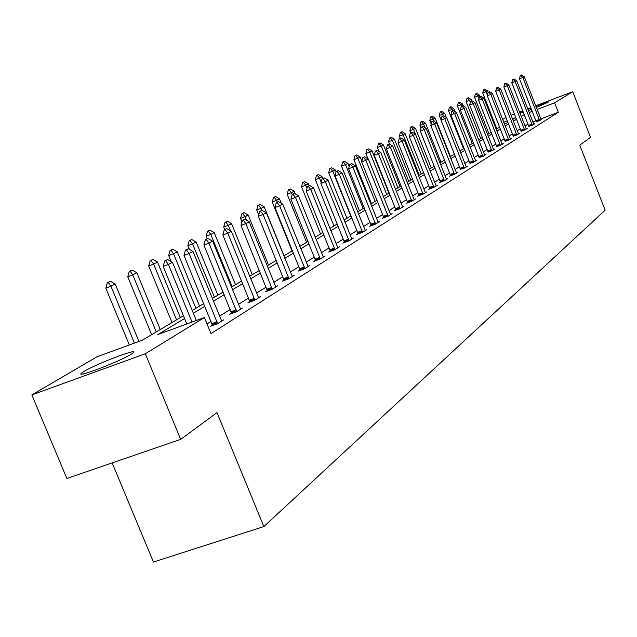 <?xml version="1.0" encoding="UTF-8"?>
<svg xmlns="http://www.w3.org/2000/svg" width="637" height="637" viewBox="0 0 637 637"><rect width="100%" height="100%" fill="white"/><g stroke="black" fill="none" stroke-linecap="round" stroke-linejoin="round"><path stroke-width="0.96" d="M535.844 106.236L548.616 101.976L536.346 107.518M531.513 109.421L528.384 110.599M523.399 112.375L519.991 113.306M519.951 113.211L523.073 111.555M131.079 354.307C119.581 361.569 75.508 378.37 81.329 373.298L84.036 371.395C96.091 363.99 138.731 347.738 133.515 352.556L131.079 354.307M112.16 462.9L153.445 562.033L263.845 526.584L605.15 210.202L579.766 145.204L590.515 137.281L572.735 91.696L554.612 102.812L537.118 109.476M263.845 526.584L217.002 412.617L180.693 439.379L66.853 478.451L31.85 394.884L96.975 356.784L142.433 340.174L183.432 315.737M494.208 124.358L494.917 123.944M502.625 119.438L505.985 117.463M511.017 115.257L514.449 113.943M519.489 112.024L522.762 110.774M527.707 108.887L530.836 107.693M535.693 105.838L572.735 91.696M180.693 439.379L145.324 353.766L31.85 394.884M528.814 126.333L532.476 125.21L534.865 123.705L533.742 124.127M513.263 136.111L516.997 134.964L519.545 133.364L518.375 133.81M496.741 146.486L500.571 145.324L503.27 143.62L502.052 144.081M479.159 157.522L483.077 156.352L485.959 154.536L484.685 155.014M460.416 169.299L464.437 168.104L467.51 166.161L466.173 166.663M440.398 181.871L439.1 182.684L444.515 180.661L447.795 178.591L446.402 179.108M418.955 195.336L417.593 196.196L423.183 194.11L426.702 191.888L425.229 192.438M395.943 209.788L394.51 210.688L400.275 208.546L404.057 206.157L402.512 206.738M371.18 225.347L369.667 226.294L375.623 224.081L379.7 221.517L378.067 222.122M344.45 242.132L342.849 243.135L349.012 240.858L348.487 239.257L325.332 181.68L320.905 183.368L322.067 178.893L324.177 177.89L322.067 178.893M351.696 238.716L353.416 238.079L349.012 240.858M315.514 260.302L313.818 261.369L320.204 259.02L319.702 257.324L295.504 197.406L290.926 199.158L292.152 194.492L294.405 193.417L292.152 194.492M323.15 256.679L324.981 256.002L320.204 259.02M284.094 280.041L282.295 281.172L288.911 278.743L294.111 275.463L292.16 276.179M249.847 301.548L247.928 302.75L254.8 300.242L260.477 296.667L258.391 297.431M212.384 325.077L210.329 326.367L217.472 323.771L223.691 319.854L221.461 320.666M527.985 124.072L524.96 125.951M520.31 128.849L517.14 130.824M512.403 133.77L509.082 135.84M504.257 138.842L500.77 141.008M495.857 144.073L492.202 146.343M487.186 149.472L483.364 151.853M478.244 155.038L474.239 157.538M469.015 160.787L464.811 163.406M459.476 166.727L455.065 169.474M449.618 172.866L444.984 175.748M439.419 179.212L434.561 182.246M428.868 185.781L423.764 188.966M417.944 192.589L412.577 195.925M406.629 199.636L400.992 203.147M394.892 206.937L388.96 210.632M382.726 214.518L376.483 218.403M370.089 222.385L363.52 226.477M356.959 230.562L350.039 234.87M343.319 239.058L336.025 243.597M329.122 247.897L321.43 252.69M314.336 257.101L306.222 262.157M298.928 266.696L290.361 272.031M282.86 276.697L273.806 282.342M266.091 287.144L256.504 293.108M248.565 298.06L238.421 304.375M230.228 309.471L219.478 316.167M211.03 321.422L207.009 323.93M184.563 318.508L157.825 334.552L204.389 317.545L210.982 333.621L558.315 112.287L540.821 118.912M535.964 120.759L532.827 121.946M231.542 313.046L229.559 314.288L236.566 311.74L242.506 307.997L240.348 308.778M267.349 290.56L265.494 291.722L272.23 289.254L277.66 285.838L275.646 286.57M300.138 269.961L298.387 271.059L304.892 268.671L309.869 265.533L307.982 266.226M330.277 251.034L328.628 252.069L334.903 249.752L334.385 248.112L310.721 189.38L306.222 191.108L307.408 186.537L309.598 185.502L307.408 186.537M337.706 247.522L339.489 246.861L334.903 249.752M358.074 233.572L356.521 234.551L362.58 232.306L366.816 229.638L365.136 230.26M383.793 217.424L382.319 218.348L388.18 216.166L392.105 213.698L390.521 214.287M407.656 202.431L406.263 203.314L411.932 201.196L415.579 198.895L414.074 199.461M429.864 188.488L428.534 189.324L434.036 187.262L437.428 185.12L436.003 185.662M450.574 175.478L449.308 176.274L454.643 174.275L457.82 172.277L456.45 172.786M469.939 163.311L473.912 162.132L476.882 160.253L475.576 160.747M488.085 151.917L491.963 150.746L494.75 148.994L493.5 149.464M505.125 141.215L508.907 140.068L511.527 138.412L510.333 138.866M521.154 131.15L524.848 130.02L527.317 128.467L526.17 128.897M536.258 121.659L539.873 120.552L541.1 119.501M558.315 112.287L554.612 102.812M204.389 317.545L145.324 353.766M527.922 109.437L531.019 108.155M532.261 111.324L529.132 112.518M512.674 119.461L515.787 117.598L512.443 118.872M507.315 120.831L503.716 122.2M495.467 125.338L494.71 125.624M192.231 310.49L203.744 303.626M212.272 298.546L223.117 292.072M231.382 287.144L241.63 281.044M249.648 276.259L259.323 270.494M267.102 265.852L276.251 260.398M283.815 255.891L292.471 250.731M299.828 246.344L308.021 241.463M315.172 237.195L322.935 232.569M329.902 228.412L337.268 224.025M344.052 219.98L351.035 215.816M357.66 211.874L364.284 207.917M370.742 204.071L377.04 200.313M383.339 196.562L389.318 192.995M395.473 189.324L401.159 185.932M407.17 182.357L412.585 179.124M418.453 175.629L423.605 172.555M431.265 167.993L415.499 128.324L413.532 129.335L429.354 169.131L434.251 166.209M439.872 162.857L444.538 160.07M450.041 156.798L454.492 154.146M459.874 150.937L464.11 148.405M469.381 145.26L473.426 142.847M478.594 139.774L482.456 137.473M487.512 134.455L491.199 132.257M496.159 129.303L499.671 127.209M504.544 124.303L507.896 122.304M524.275 114.628L521.225 116.46M516.543 119.27L513.35 121.181M508.581 124.048L505.229 126.054M500.371 128.977L496.86 131.079M491.899 134.057L488.229 136.262M483.172 139.296L479.319 141.605M474.159 144.703L470.122 147.123M464.859 150.284L460.623 152.832M455.248 156.057L450.797 158.724M445.311 162.013L440.645 164.816M435.039 168.184L430.142 171.122M424.409 174.562L419.257 177.651M413.397 181.171L407.991 184.411M401.995 188.019L396.31 191.426M390.17 195.113L384.191 198.696M377.9 202.47L371.61 206.245M365.168 210.114L358.543 214.088M351.935 218.053L344.967 222.241M338.183 226.31L330.834 230.721M323.875 234.894L316.127 239.552M308.977 243.836L300.799 248.748M293.45 253.16L284.811 258.343M277.254 262.874L268.121 268.36M260.35 273.026L250.691 278.823M242.681 283.624L232.457 289.763M224.2 294.716L213.363 301.221M204.851 306.333L193.361 313.229M167.595 259.546L164.68 260.939L167.595 259.546L172.468 262.317L196.339 320.491M192.048 322.051L168.407 264.459L163.176 266.433L164.68 260.939M186.808 323.97L163.176 266.433M172.468 262.317L168.407 264.459L165.548 260.613M138.946 341.448L115.201 283.975L110.918 286.196L134.439 343.096M108.179 282.366L110.328 281.259L107.327 282.685L108.179 282.366L110.918 286.196L105.806 288.131L129.319 344.967M115.201 283.975L110.328 281.259M107.327 282.685L105.806 288.131M188.265 248.764L185.471 250.102L188.265 248.764L193.011 251.48L221.716 321.104M217.639 323.668L189.133 253.526L184.013 255.461L185.471 250.102M212.511 325.579L184.013 255.461M193.011 251.48L189.133 253.526L186.322 249.784M207.988 238.485L205.297 239.767L207.988 238.485L212.607 241.144L240.595 309.2M236.701 311.652L208.912 243.095L203.888 244.998L205.297 239.767M231.669 313.523L203.888 244.998M212.607 241.144L208.912 243.095L206.133 239.448M160.253 329.552L136.851 272.755L132.767 274.873L156.28 331.925M130.059 271.147L132.106 270.096L129.223 271.458L130.059 271.147L132.767 274.873L127.75 276.769L151.638 334.688M136.851 272.755L132.106 270.096M129.223 271.458L127.75 276.769M180.335 317.584L157.514 262.046L153.613 264.068L176.545 319.838M150.937 260.437L152.896 259.434L150.125 260.748L150.937 260.437L153.613 264.068L148.692 265.932L171.99 322.553M157.514 262.046L152.896 259.434M150.125 260.748L148.692 265.932M226.828 228.659L224.232 229.893L226.828 228.659L231.327 231.263L258.622 297.829M254.904 300.178L227.791 233.134L222.862 235.005L224.232 229.893M249.967 302.01L222.862 235.005M231.327 231.263L227.791 233.134L225.052 229.583M199.532 306.134L177.261 251.806L173.535 253.741L195.909 308.3M170.891 250.206L172.762 249.242L170.087 250.508L170.891 250.206L173.535 253.741L168.701 255.572L171.17 261.576M177.261 251.806L172.762 249.242M170.087 250.508L168.701 255.572M244.839 219.271L242.331 220.458L244.839 219.271L249.218 221.827L275.869 286.961M272.31 289.206L245.842 223.611L241.001 225.45L242.331 220.458M267.468 290.998L241.001 225.45M249.218 221.827L245.842 223.611L243.135 220.155M217.894 295.194L196.148 242.02L192.581 243.867L214.422 297.256M189.977 240.42L191.769 239.504L189.189 240.722L189.977 240.42L192.581 243.867L187.843 245.667L189.364 249.393M196.148 242.02L191.769 239.504M189.189 240.722L187.843 245.667M262.07 210.282L259.657 211.428L262.07 210.282L266.346 212.79L292.375 276.562M288.967 278.711L263.113 214.502L258.359 216.309L259.657 211.428M284.206 280.463L258.359 216.309M266.346 212.79L263.113 214.502L260.445 211.126M235.475 284.707L214.231 232.64L210.815 234.416L232.155 286.69M208.243 231.056L209.955 230.172L207.471 231.35L208.243 231.056L210.815 234.416L206.165 236.192L207.216 238.771M214.231 232.64L209.955 230.172M207.471 231.35L206.165 236.192M278.576 201.674L276.243 202.781L278.576 201.674L282.756 204.135L308.189 266.592M304.916 268.655L279.651 205.775L274.985 207.551L276.243 202.781M300.25 270.375L274.985 207.551M282.756 204.135L279.651 205.775L277.023 202.486M252.324 274.666L231.565 223.659L228.293 225.363L230.498 230.785M225.745 222.082L227.393 221.238L224.988 222.369L225.745 222.082L228.293 225.363L223.714 227.106L224.742 229.631M231.565 223.659L227.393 221.238M224.988 222.369L223.714 227.106M294.405 193.417L298.482 195.838L323.349 257.037M315.626 260.7L290.926 199.158M298.482 195.838L295.504 197.406L292.916 194.197M268.488 265.024L248.191 215.043L245.046 216.676L246.495 220.235M242.538 213.475L244.114 212.662L241.789 213.753L242.538 213.475L245.046 216.676L240.555 218.387L241.964 221.859M248.191 215.043L244.114 212.662M241.789 213.753L240.555 218.387M309.598 185.502L313.579 187.875L337.897 247.865M330.38 251.424L306.222 191.108M313.579 187.875L310.721 189.38L308.165 186.251M284.006 255.771L264.148 206.77L261.13 208.339L261.934 210.329M258.654 205.21L260.167 204.429L257.913 205.488L258.654 205.21L261.13 208.339L256.711 210.027L258.718 214.972M264.148 206.77L260.167 204.429M257.913 205.488L256.711 210.027M324.177 177.89L328.071 180.231L351.879 239.05M344.553 242.506L320.905 183.368M328.071 180.231L325.332 181.68L322.8 178.615M281.275 203.267L279.484 198.824L276.577 200.329L277.342 202.208M274.133 197.271L275.59 196.522L273.408 197.55L274.133 197.271L276.577 200.329L272.238 201.993L292.065 250.97M279.484 198.824L275.59 196.522M273.408 197.55L272.238 201.993M338.199 170.581L336.153 171.552L338.199 170.581L342.005 172.882L365.312 230.586M362.533 232.322L339.37 174.267L335.022 175.939L336.153 171.552M358.169 233.938L335.022 175.939M342.005 172.882L339.37 174.267L336.877 171.273M295.353 193.982L294.222 191.18L291.435 192.629L292.176 194.476M289.015 189.635L290.416 188.918L288.306 189.914L289.015 189.635L291.435 192.629L287.16 194.261L306.58 242.323M294.222 191.18L290.416 188.918M288.306 189.914L287.16 194.261M351.688 163.55L349.697 164.489L351.688 163.55L355.414 165.811L378.235 222.432M375.559 224.105L352.874 167.149L348.598 168.789L349.697 164.489M371.275 225.697L348.598 168.789M355.414 165.811L352.874 167.149L350.414 164.219M309.152 185.67L308.412 183.83L305.72 185.224L306.954 188.281M303.339 182.293L304.685 181.601L302.639 182.564L303.339 182.293L305.72 185.224L301.524 186.832L320.546 233.994M308.412 183.83L304.685 181.601M302.639 182.564L301.524 186.832M364.667 156.782L362.74 157.689L364.667 156.782L368.313 159.003L390.68 214.589M388.1 216.198L365.869 160.293L361.665 161.909L362.74 157.689M383.888 217.766L361.665 161.909M368.313 159.003L365.869 160.293L363.44 157.419M322.784 178.519L322.075 176.744L319.487 178.089L321.183 182.309M317.13 175.223L318.428 174.562L316.438 175.494L317.13 175.223L319.487 178.089L315.347 179.674L333.995 225.976M322.075 176.744L318.428 174.562M316.438 175.494L315.347 179.674M377.176 150.26L375.304 151.144L377.176 150.26L380.743 152.442L402.672 207.033M400.187 208.578L378.386 153.684L374.245 155.277L375.304 151.144M396.039 210.122L374.245 155.277M380.743 152.442L378.386 153.684L375.989 150.881M336.049 171.95L335.237 169.92L332.745 171.218L350.732 215.999M330.412 168.415L331.662 167.77L329.735 168.67L330.412 168.415L332.745 171.218L328.668 172.778L346.95 218.252M335.237 169.92L331.662 167.77M329.735 168.67L328.668 172.778M389.231 143.978L387.407 144.83L389.231 143.978L392.726 146.128L414.233 199.747M411.828 201.236L390.457 147.322L386.38 148.891L387.407 144.83M407.752 202.757L386.38 148.891M392.726 146.128L390.457 147.322L388.084 144.567M349.187 166.48L347.929 163.343L345.525 164.593L363.17 208.586M343.224 161.846L344.434 161.225L342.555 162.101L343.224 161.846L345.525 164.593L341.52 166.13L359.443 210.807M347.929 163.343L344.434 161.225M342.555 162.101L341.52 166.13M400.856 137.91L399.088 138.747L400.856 137.91L404.28 140.029L425.381 192.716M423.064 194.15L402.09 141.183L398.077 142.728L399.088 138.747M419.042 195.647L398.077 142.728M404.28 140.029L402.09 141.183L399.757 138.484M361.848 161.169L360.176 156.997L357.859 158.199L375.169 201.427M355.581 155.508L356.752 154.91L354.928 155.762L355.581 155.508L357.859 158.199L353.909 159.712L371.498 203.617M360.176 156.997L356.752 154.91M354.928 155.762L353.909 159.712M412.075 132.058L410.355 132.87L412.075 132.058L415.435 134.144L436.146 185.932M433.908 187.31L413.325 135.259L409.376 136.78L410.355 132.87M429.951 188.791L409.376 136.78M415.435 134.144L413.325 135.259L411.016 132.615M388.936 193.226L372.008 150.865L369.763 152.028L386.755 194.524M367.517 149.384L368.648 148.811L366.872 149.639L367.517 149.384L369.763 152.028L365.877 153.525L367.987 158.804M372.008 150.865L368.648 148.811M366.872 149.639L365.877 153.525M422.92 126.405L421.24 127.193L422.92 126.405L426.217 128.459L446.537 179.379M444.379 180.709L424.17 129.534L420.277 131.031L421.24 127.193M440.486 182.166L420.277 131.031M426.217 128.459L424.17 129.534L421.893 126.946M400.052 186.593L383.434 144.941L381.26 146.064L397.942 187.851M379.047 143.476L380.138 142.919L378.41 143.723L379.047 143.476L381.26 146.064L377.438 147.537L378.959 151.351M383.434 144.941L380.138 142.919M378.41 143.723L377.438 147.537M433.391 120.942L431.767 121.707L433.391 120.942L436.624 122.965L456.586 173.049M454.499 174.331L434.649 124.008L430.819 125.481L431.767 121.707M450.662 175.764L430.819 125.481M436.624 122.965L434.649 124.008L432.404 121.46M410.801 180.183L394.478 139.216L392.384 140.299L408.763 181.402M390.186 137.759L391.237 137.226L389.557 138.006L390.186 137.759L392.384 140.299L388.61 141.756L389.581 144.193M394.478 139.216L391.237 137.226M389.557 138.006L388.61 141.756M443.519 115.663L441.935 116.404L443.519 115.663L446.696 117.654L466.308 166.926M464.285 168.16L444.785 118.657L441.011 120.114L441.935 116.404M460.503 169.577L441.011 120.114M446.696 117.654L444.785 118.657L442.564 116.165M421.2 173.989L405.156 133.682L403.133 134.733L419.226 175.167M400.968 132.241L401.987 131.716L400.347 132.48L400.968 132.241L403.133 134.733L399.415 136.167L400.211 138.157M405.156 133.682L401.987 131.716M400.347 132.48L399.415 136.167M453.321 110.551L451.776 111.276L453.321 110.551L456.434 112.51L475.704 160.994M473.745 162.188L454.587 113.49L450.869 114.923L451.776 111.276M470.018 163.59L450.869 114.923M456.434 112.51L454.587 113.49L452.389 111.037M411.391 126.89L412.378 126.389L410.785 127.129L411.391 126.89L413.532 129.335L409.87 130.752L410.65 132.719M415.499 128.324L412.378 126.389M410.785 127.129L409.87 130.752M462.804 105.607L461.299 106.315L462.804 105.607L465.87 107.542L484.805 155.261M482.91 156.415L464.078 108.481L460.408 109.898L461.299 106.315M479.239 157.793L460.408 109.898M465.87 107.542L464.078 108.481L461.905 106.076M441.003 162.18L425.508 123.132L423.605 124.119L425.038 127.726M421.487 121.715L422.442 121.221L420.89 121.946L421.487 121.715L423.605 124.119L419.99 125.513L421.017 128.093M425.508 123.132L422.442 121.221M420.89 121.946L419.99 125.513M471.993 100.821L470.52 101.506L471.993 100.821L475.003 102.724L493.627 149.703M491.788 150.818L473.267 103.64L469.652 105.033L470.52 101.506M488.165 152.179L469.652 105.033M475.003 102.724L473.267 103.64L471.125 101.275M450.447 156.559L435.206 118.108L433.359 119.063L434.346 121.54M431.273 116.698L432.197 116.229L430.676 116.929L431.273 116.698L433.359 119.063L429.8 120.441L431.201 123.968M435.206 118.108L432.197 116.229M430.676 116.929L429.8 120.441M480.895 96.179L479.454 96.848L480.895 96.179L483.849 98.05L502.171 144.32M500.387 145.395L482.169 98.942L478.602 100.32L479.454 96.848M496.812 146.741L478.602 100.32M483.849 98.05L482.169 98.942L480.051 96.617M446.234 117.367L444.602 113.235L442.819 114.158L443.424 115.703M440.748 111.841L441.648 111.379L440.167 112.064L440.748 111.841L442.819 114.158L439.299 115.52L441.051 119.939M444.602 113.235L441.648 111.379M440.167 112.064L439.299 115.52M489.527 91.672L488.125 92.325L489.527 91.672L492.433 93.528L510.452 139.097M508.724 140.14L490.801 94.387L487.281 95.749L488.125 92.325M505.197 141.47L487.281 95.749M492.433 93.528L490.801 94.387L488.706 92.102M454.922 111.563L453.719 108.513L451.983 109.405L452.565 110.87M449.937 107.127L450.805 106.682L449.364 107.35L449.937 107.127L451.983 109.405L448.52 110.75L463.553 148.74M453.719 108.513L450.805 106.682M449.364 107.35L448.52 110.75M497.895 87.309L496.526 87.946L497.895 87.309L500.754 89.14L518.486 134.033M516.806 135.044L499.169 89.968L495.705 91.314L496.526 87.946M513.334 136.35L495.705 91.314M500.754 89.14L499.169 89.968L497.099 87.723M463.362 105.957L462.558 103.927L460.877 104.794L461.443 106.236M458.855 102.557L459.699 102.119L458.29 102.772L458.855 102.557L460.877 104.794L457.454 106.124L472.248 143.556M462.558 103.927L459.699 102.119M458.29 102.772L457.454 106.124M506.017 83.073L504.679 83.702L506.017 83.073L508.828 84.872L526.281 129.12M524.649 130.091L507.291 85.684L503.875 87.014L504.679 83.702M521.225 131.389L503.875 87.014M508.828 84.872L507.291 85.684L505.245 83.479M471.706 100.925L471.141 99.476L469.509 100.328L470.313 102.358M467.51 98.114L468.33 97.7L466.945 98.337L467.51 98.114L469.509 100.328L466.133 101.633L480.696 138.524M471.141 99.476L468.33 97.7M466.945 98.337L466.133 101.633M513.9 78.964L512.594 79.569L513.9 78.964L516.671 80.74L533.854 124.342M532.269 125.29L515.182 81.528L511.798 82.834L512.594 79.569M528.885 126.572L511.798 82.834M516.671 80.74L515.182 81.528L513.159 79.354M480.019 96.553L479.47 95.16L477.885 95.98L478.984 98.767M475.911 93.806L476.707 93.4L475.353 94.021L475.911 93.806L477.885 95.98L474.557 97.27L488.898 133.635M479.47 95.16L476.707 93.4M475.353 94.021L474.557 97.27M521.56 74.967L520.278 75.564L521.56 74.967L524.283 76.727L541.203 119.708M539.666 120.624L522.834 77.483L519.505 78.781L520.278 75.564M536.33 121.89L519.505 78.781M524.283 76.727L522.834 77.483L520.835 75.349M488.117 92.357L487.568 90.964L486.031 91.76L487.401 95.255M484.072 89.626L484.845 89.228L483.523 89.841L484.072 89.626L486.031 91.76L482.742 93.034L496.86 128.881M487.568 90.964L484.845 89.228M483.523 89.841L482.742 93.034M217.066 321.741L211.93 323.612M217.392 322.712L212.248 324.583M236.136 309.773L231.104 311.604M236.454 310.721L231.422 312.56M254.354 298.339L249.409 300.146M254.665 299.271L249.72 301.07M271.768 287.406L266.919 289.182M272.071 288.314L267.222 290.09M288.434 276.952L283.672 278.695M288.736 277.836L283.975 279.587M304.398 266.935L299.724 268.655M304.693 267.803L300.019 269.523M319.702 257.324L315.108 259.02M319.989 258.176L315.395 259.872M334.385 248.112L329.878 249.776M334.672 248.948L330.157 250.612M348.487 239.257L344.06 240.897M348.765 240.077L344.33 241.718M362.047 230.753L357.691 232.37M362.318 231.557L357.962 233.166M375.082 222.568L370.798 224.16M375.352 223.356L371.068 224.949M387.638 214.693L383.418 216.262M387.901 215.465L383.681 217.034M399.725 207.105L395.577 208.649M399.98 207.861L395.832 209.406M411.383 199.795L407.298 201.316M411.629 200.536L407.553 202.056M422.618 192.74L418.605 194.237M422.872 193.465L418.851 194.97M433.471 185.924L429.513 187.405M433.717 186.641L429.76 188.122M443.949 179.355L440.056 180.812M444.188 180.056L440.294 181.513M454.077 172.993L450.24 174.434M454.316 173.686L450.478 175.127M463.863 166.854L460.089 168.272M464.102 167.531L460.32 168.948M473.339 160.906L469.612 162.308M473.57 161.575L469.843 162.976M482.512 155.149L478.833 156.535M482.735 155.81L479.064 157.196M491.39 149.576L487.767 150.945M491.613 150.228L487.99 151.59M499.997 144.177L496.422 145.523M500.212 144.814L496.645 146.16M508.334 138.946L504.815 140.275M508.557 139.575L505.03 140.896M516.432 133.866L512.952 135.179M516.639 134.487L513.167 135.792M524.283 128.937L520.851 130.235M524.49 129.55L521.066 130.84M531.903 124.151L528.519 125.433M532.11 124.756L528.726 126.038M539.3 119.509L535.964 120.775M539.507 120.098L536.171 121.364M81.329 373.298L81.647 374.07"/></g></svg>
